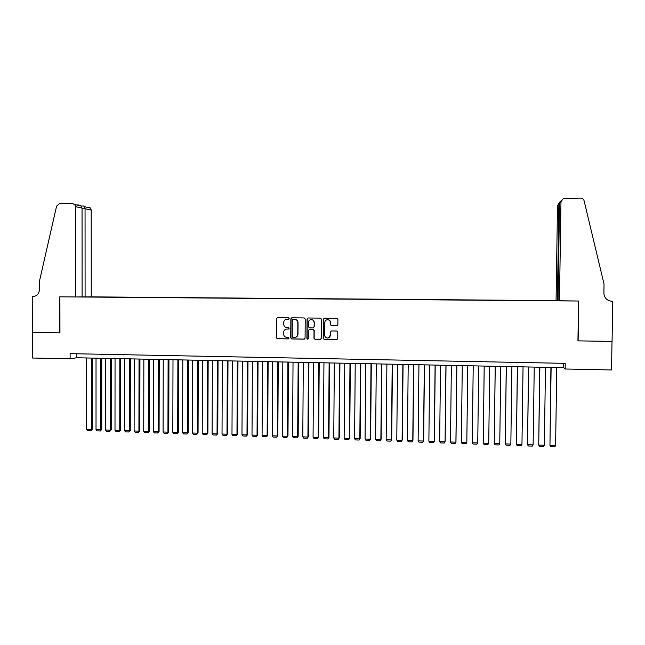 <?xml version="1.0" encoding="UTF-8"?>
<svg xmlns="http://www.w3.org/2000/svg" width="645" height="645" viewBox="0 0 645 645"><rect width="100%" height="100%" fill="white"/><g stroke="black" fill="none" stroke-linecap="round" stroke-linejoin="round"><path stroke-width="0.97" d="M289.17 318.501L288.444 317.759L277.455 317.622L276.415 318.67L276.302 337.658L277.269 338.722L288.315 338.899L289.041 338.173L288.347 337.424L286.791 337.391C284.84 337.109 283.776 335.972 283.606 333.965L283.615 332.385C283.808 330.417 284.864 329.305 286.791 329.055L288.412 329.071L289.105 328.345L288.388 327.587L286.961 327.571C284.953 327.338 283.856 326.201 283.663 324.145L283.679 322.565C283.824 320.734 284.784 319.63 286.541 319.251L288.541 319.227L289.17 318.501M336.779 325.854L337.843 324.798L337.883 319.404L336.835 318.324L324.274 318.187L323.339 319.235L323.193 338.391L324.201 339.472L336.666 339.665L337.73 338.617L337.786 332.111L336.738 331.03L331.385 330.95L330.345 332.006L330.321 335.223C330.127 336.98 329.16 337.916 327.418 338.028C325.749 337.803 324.838 336.835 324.693 335.142L324.79 322.524C324.927 320.936 325.781 320.001 327.338 319.718C329.192 319.767 330.216 320.726 330.417 322.597L330.401 324.701L331.449 325.781L337.101 325.806M70.12 358.797L32.427 358.023L32.371 332.465L59.945 332.893L59.904 296.829L578.565 301.03L577.936 340.866L612.008 341.39L611.524 369.964L565.157 369.005L565.246 363.345L70.111 353.654L70.12 358.797L76.658 357.765L563.649 367.698L565.157 369.005M305.214 319.017L304.182 317.945L291.742 317.808L290.855 318.84L290.734 337.883L291.717 338.956L304.037 339.149L305.085 338.109L305.214 319.017M308.1 317.985L320.46 318.13L321.5 319.211L321.355 338.359L320.299 339.407L314.97 339.326L313.97 338.246L314.026 330.49L312.986 329.418L309.439 329.369L308.431 330.409L308.375 338.48L307.609 339.206L306.907 338.456L307.044 319.033L308.1 317.985M558.062 300.707L91.243 296.861L91.227 210.077L85.051 208.73L82.052 208.762M556.417 300.626L89.655 296.869M77.344 296.95L559.094 300.844M76.658 353.783L76.658 357.765M563.722 363.32L563.649 367.698M288.436 319.235L286.541 319.251M286.436 329.087L288.621 329.031M277.439 317.622L276.641 318.638L276.528 337.609L277.503 338.673L288.589 338.851M291.863 317.8L291.064 318.815L290.943 337.835L291.975 338.907L304.408 339.085M293.144 319.267L292.298 320.025L292.193 336.738L292.911 337.496L294.418 337.512C296.434 337.343 297.555 336.23 297.764 334.183L297.845 322.742C297.651 320.686 296.555 319.541 294.539 319.307L292.935 319.299M295.321 337.408C296.958 336.956 297.845 335.868 297.974 334.134L297.764 334.183M293.241 319.267L294.749 319.283C296.756 319.509 297.861 320.654 298.046 322.71L297.974 334.134M309.358 329.369L313.172 329.377L314.212 330.45L314.155 338.198L315.155 339.27L320.686 339.343M308.044 317.985L307.238 319.009L307.109 338.399L307.923 339.149M314.083 322.444C313.873 320.565 312.841 319.614 310.979 319.581C309.455 319.872 308.624 320.799 308.487 322.371L308.455 326.805L309.495 327.878L312.994 327.926L314.05 326.878L314.268 322.411C314.059 320.533 313.027 319.581 311.172 319.549L311.172 319.549M313.309 327.886L314.05 326.878M314.268 322.411L314.236 326.846M327.217 319.735L327.507 319.694C329.361 319.743 330.385 320.702 330.587 322.565L330.571 324.669L331.619 325.749L336.94 325.814M328.386 337.899L330.321 335.223M331.232 330.966L330.514 331.957L330.49 335.182M324.314 318.178L323.516 319.202L323.371 338.343L324.419 339.423L337.085 339.592M91.292 358.064L91.3 429.497L86.591 429.328L86.567 357.967M92.316 429.143L90.905 430.658L91.3 429.497L92.316 429.143L92.308 358.088M90.905 430.658L87.607 430.546L86.591 429.328M82.1 296.877L85.092 296.902L85.051 208.73L84.624 206.747L90.477 208.045L91.227 210.077M85.092 296.902L91.243 296.861M59.8 332.885L59.759 296.829L75.642 296.958L75.578 206.674L74.796 204.562L72.659 203.586L59.405 203.731L56.583 206.126L39.442 281.252L39.458 289.476C39.055 293.83 36.83 296.216 32.774 296.611L32.25 296.611L32.323 332.465L59.945 332.876M32.25 296.611L33.161 296.603M75.642 296.958L82.1 296.918L82.052 208.085L75.578 206.674M88.413 207.101L90.477 208.045M77.884 204.755L80.939 205.924L82.052 208.085M83.455 205.997L84.624 206.747M559.465 300.876L560.973 201.74L559.529 203.369L558.062 300.755L578.742 301.03L578.113 340.874L612.073 341.399L612.75 301.304L611.154 301.239M560.973 201.74L563.359 198.483L580.669 198.096C582.427 198.192 583.564 199.047 584.072 200.684L604.034 284.05L603.881 293.217C604.301 298.079 607.042 300.772 612.097 301.304L612.75 301.304M557.409 300.707L558.868 204.118L557.506 205.666L559.126 202.869M556.071 300.594L557.506 205.666M560.053 201.651L558.868 204.118L559.521 204.11M561.279 200.377L559.529 203.369M100.765 358.257L100.757 429.82L96.024 429.659L96.024 358.16M101.749 429.465L100.346 430.989L100.757 429.82L101.749 429.465L101.757 358.281M100.346 430.989L97.032 430.876L96.024 429.659M110.271 358.451L110.247 430.151L105.498 429.989L105.514 358.354M111.214 429.796L109.819 431.32L110.247 430.151L111.214 429.796L111.246 358.475M109.819 431.32L106.498 431.207L105.498 429.989M119.825 358.644L119.768 430.489L115.003 430.32L115.044 358.547M120.72 430.126L119.333 431.658L119.768 430.489L120.72 430.126L120.768 358.668M119.333 431.658L116.003 431.537L115.003 430.32M129.403 358.846L129.331 430.82L124.541 430.65L124.606 358.749M130.258 430.457L128.887 431.989L129.331 430.82L130.258 430.457L130.33 358.862M128.887 431.989L125.541 431.876L124.541 430.65M139.03 359.039L138.925 431.15L134.12 430.981L134.208 358.942M139.828 430.787L138.473 432.327L138.925 431.15L139.828 430.787L139.933 359.055M138.473 432.327L135.119 432.206L134.12 430.981M148.689 359.233L148.56 431.489L143.738 431.32L143.851 359.136M149.438 431.126L148.1 432.666L148.56 431.489L149.438 431.126L149.567 359.257M148.1 432.666L144.73 432.545L143.738 431.32M158.38 359.434L158.235 431.819L153.397 431.658L153.526 359.338M159.089 431.457L157.759 432.997L158.235 431.819L159.089 431.457L159.234 359.45M157.759 432.997L154.373 432.884L153.397 431.658M168.111 359.636L167.942 432.158L163.088 431.989L163.241 359.531M168.772 431.795L167.458 433.343L168.772 431.795L168.942 359.652M167.458 433.343L164.064 433.222L163.088 431.989M177.883 359.829L177.689 432.497L172.812 432.327L172.997 359.733M178.496 432.134L177.198 433.682L178.496 432.134L178.689 359.846M177.198 433.682L173.787 433.561L172.812 432.327M187.695 360.031L187.477 432.843L182.575 432.674L182.785 359.934M188.259 432.472L186.969 434.021L188.259 432.472L188.477 360.047M186.969 434.021L183.543 433.908L182.575 432.674M197.539 360.233L197.297 433.182L192.379 433.013L192.613 360.136M198.055 432.811L196.781 434.367L198.055 432.811L198.297 360.249M196.781 434.367L193.347 434.246L192.379 433.013M207.424 360.434L207.158 433.529L202.224 433.351L202.482 360.329M207.892 433.15L206.634 434.714L207.892 433.15L208.158 360.45M206.634 434.714L203.183 434.593L202.224 433.351M217.349 360.636L217.059 433.867L212.108 433.698L212.382 360.539M217.768 433.496L216.526 435.061L217.768 433.496L218.058 360.652M216.526 435.061L213.06 434.94L212.108 433.698M227.314 360.837L227 434.214L222.025 434.045L222.323 360.74M227.677 433.835L226.451 435.407L227.677 433.835L227.991 360.853M226.451 435.407L222.968 435.286L222.025 434.045M237.312 361.047L236.973 434.561L231.982 434.391L232.305 360.942M237.626 434.182L236.417 435.754L237.626 434.182L237.965 361.055M236.417 435.754L232.926 435.633L231.982 434.391M247.358 361.248L246.995 434.907L241.98 434.738L242.327 361.144M247.624 434.528L246.422 436.109L247.624 434.528L247.986 361.264M246.422 436.109L242.915 435.98L241.98 434.738M257.436 361.45L257.049 435.262L252.018 435.085L252.389 361.353M257.653 434.875L256.468 436.455L257.653 434.875L258.04 361.466M256.468 436.455L252.945 436.334L252.018 435.085M267.554 361.66L267.143 435.609L262.088 435.44L262.491 361.555M267.715 435.23L266.554 436.81L267.715 435.23L268.135 361.668M266.554 436.81L263.015 436.689L262.088 435.44M277.721 361.869L277.277 435.964L272.206 435.786L272.633 361.764M277.826 435.577L276.673 437.165L277.826 435.577L278.269 361.877M276.673 437.165L273.125 437.044L272.206 435.786M287.92 362.071L287.452 436.318L282.365 436.141L282.816 361.974M287.976 435.931L286.84 437.52L287.976 435.931L288.444 362.087M286.84 437.52L283.276 437.399L282.365 436.141M298.159 362.28L297.668 436.673L292.556 436.496L293.032 362.176M298.167 436.286L297.039 437.882L298.167 436.286L298.659 362.297M297.039 437.882L293.467 437.753L292.556 436.496M308.447 362.49L307.923 437.028L302.795 436.85L303.295 362.385M308.391 436.641L307.286 438.237L308.391 436.641L308.915 362.506M307.286 438.237L303.698 438.108L302.795 436.85M318.767 362.7L318.219 437.391L313.067 437.213L313.599 362.595M318.662 436.996L317.574 438.6L318.662 436.996L319.211 362.716M317.574 438.6L313.97 438.471L313.067 437.213M329.135 362.917L328.563 437.745L323.387 437.568L323.943 362.812M328.974 437.358L327.902 438.963L328.974 437.358L329.547 362.925M327.902 438.963L324.282 438.834L323.387 437.568M339.536 363.127L338.939 438.108L333.747 437.931L334.328 363.022M339.326 437.713L338.27 439.326L339.326 437.713L339.923 363.135M338.27 439.326L334.634 439.197L333.747 437.931M349.985 363.337L349.364 438.471L344.148 438.294L344.761 363.232M349.719 438.076L348.679 439.688L349.719 438.076L350.34 363.345M348.679 439.688L345.027 439.559L344.148 438.294M360.474 363.554L359.821 438.834L354.589 438.656L355.226 363.449M360.152 438.439L359.128 440.051L360.152 438.439L360.805 363.562M359.128 440.051L355.459 439.922L354.589 438.656M371.012 363.772L370.327 439.205L365.07 439.019L365.739 363.659M370.633 438.802L369.617 440.422L370.633 438.802L371.31 363.772M369.617 440.422L365.941 440.293L365.07 439.019M381.582 363.982L380.873 439.568L375.6 439.382L376.293 363.877M381.147 439.164L380.155 440.793L381.147 439.164L381.856 363.99M380.155 440.793L376.462 440.664L375.6 439.382M392.2 364.199L391.467 439.938L386.161 439.753L386.887 364.094M391.709 439.535L390.733 441.164L391.709 439.535L392.442 364.207M390.733 441.164L387.024 441.027L386.161 439.753M402.859 364.417L402.101 440.309L396.78 440.124L397.522 364.312M396.78 440.124L397.626 441.406L401.351 441.535L402.311 439.898L403.069 364.425M413.566 364.635L412.776 440.68L407.43 440.495L408.204 364.53M407.43 440.495L408.277 441.777L412.01 441.906L412.961 440.269L413.743 364.643M424.313 364.852L423.491 441.051L418.129 440.866L418.936 364.748M418.129 440.866L418.968 442.147L422.717 442.285L423.652 440.64L424.466 364.86M435.101 365.078L434.254 441.43L428.869 441.236L429.699 364.965M428.869 441.236L429.699 442.526L433.472 442.655L434.383 441.011L435.222 365.078M445.937 365.296L445.058 441.801L439.656 441.615L440.519 365.183M439.656 441.615L440.479 442.905L444.26 443.034L445.155 441.39L446.034 365.296M456.821 365.522L455.91 442.18L450.484 441.994L451.371 365.409M450.484 441.994L451.298 443.284L455.104 443.413L455.975 441.76L456.878 365.522M467.746 365.739L466.811 442.559L461.352 442.365L462.272 365.626M461.352 442.365L462.167 443.663L465.98 443.8L466.811 442.559L467.77 365.739M478.711 365.965L477.743 442.938L472.269 442.752L473.22 365.852M477.743 442.938L476.905 444.179L473.083 444.042L472.269 442.752M484.193 366.078L483.234 443.131L484.218 366.078M489.724 366.191L488.733 443.325L487.878 444.566L484.032 444.429L483.234 443.131L488.733 443.325M495.207 366.304L494.239 443.51L495.255 366.304M500.786 366.416L499.762 443.704L498.899 444.953L495.038 444.816L494.239 443.51L499.762 443.704M506.252 366.529L505.293 443.897L506.333 366.529M511.896 366.642L510.84 444.091L509.961 445.34L506.083 445.203L505.293 443.897L510.84 444.091M517.355 366.755L516.387 444.284L517.459 366.755M523.047 366.868L521.958 444.478L521.063 445.727L517.169 445.59L516.387 444.284L521.958 444.478M528.497 366.981L527.537 444.671L528.634 366.981M534.245 367.094L533.125 444.865L532.222 446.114L528.311 445.977L527.537 444.671L533.125 444.865M539.68 367.207L538.728 445.058L539.857 367.215M545.485 367.328L544.34 445.252L543.421 446.509L539.494 446.372L538.728 445.058L544.34 445.252M550.919 367.432L549.959 445.453L551.128 367.44M556.78 367.553L555.595 445.647L554.668 446.904L550.725 446.767L549.959 445.453L555.595 445.647M611.323 301.263L612.097 301.304M74.796 204.562L80.939 205.924M83.673 205.981L81.036 206.013"/></g></svg>
